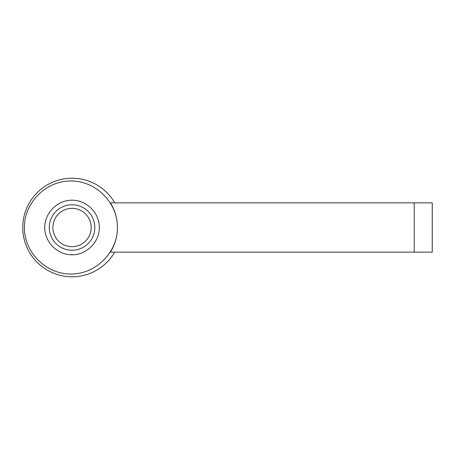 <?xml version="1.0" encoding="UTF-8"?>
<svg xmlns="http://www.w3.org/2000/svg" width="455" height="455" viewBox="0 0 455 455"><rect width="100%" height="100%" fill="white"/><g stroke="black" fill="none" stroke-linecap="round" stroke-linejoin="round"><path stroke-width="0.68" d="M117.458 227.5C117.401 218.627 115.041 210.409 110.389 202.856L432.25 202.856L432.25 252.144L110.389 252.144C115.041 244.591 117.401 236.373 117.458 227.5C117.64 252.388 95.823 274.2 70.923 274.018C46.023 274.2 24.206 252.388 24.394 227.5C24.206 202.612 46.023 180.8 70.923 180.982C95.823 180.8 117.64 202.612 117.453 227.5M114.728 202.856A49.294 49.294 0 0 0 22.75 227.5A49.294 49.294 0 0 0 114.728 252.144M44.744 227.5C44.636 212.894 57.432 200.092 72.044 200.2C86.649 200.092 99.452 212.894 99.344 227.5C99.452 242.106 86.649 254.908 72.044 254.8C57.432 254.908 44.636 242.106 44.744 227.5M91.199 227.5A19.161 19.161 0 0 0 72.044 208.339A19.161 19.161 0 0 0 52.882 227.5A19.161 19.161 0 0 0 72.044 246.661A19.161 19.161 0 0 0 91.199 227.5M94.794 227.5A22.75 22.75 0 0 0 72.044 204.75A22.75 22.75 0 0 0 49.294 227.5A22.75 22.75 0 0 0 72.044 250.25A22.75 22.75 0 0 0 94.794 227.5M414.238 252.144L414.238 202.856"/></g></svg>
